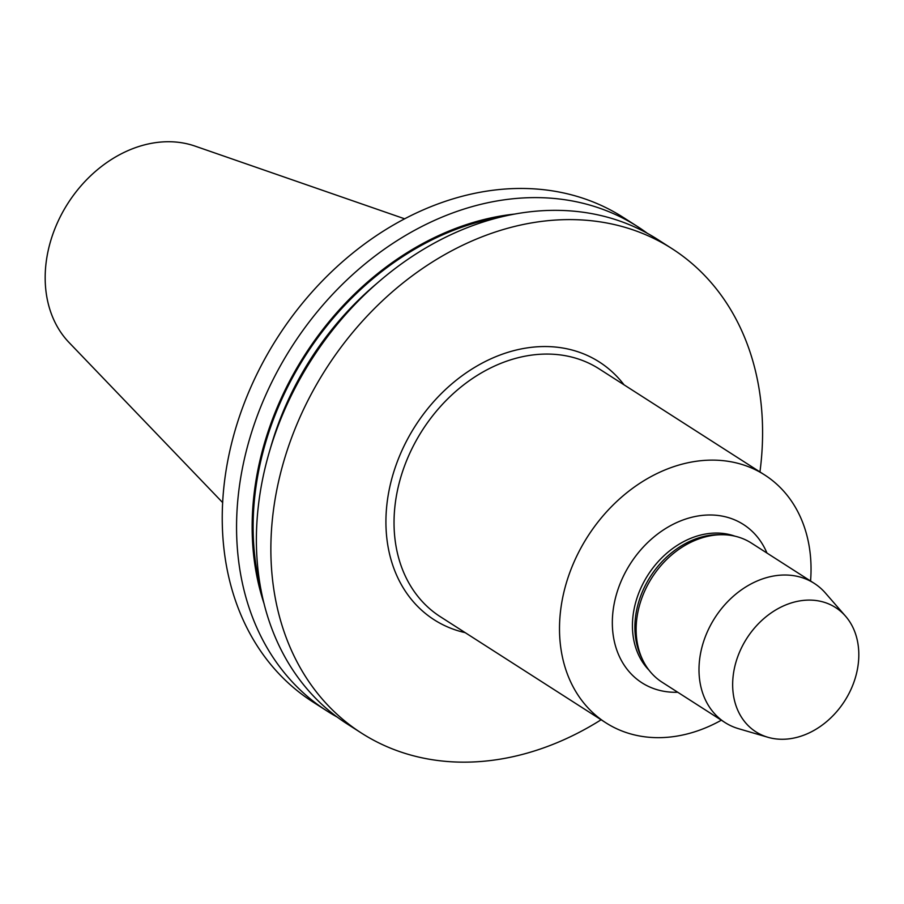 <?xml version="1.0" encoding="UTF-8"?>
<svg xmlns="http://www.w3.org/2000/svg" width="904" height="904" viewBox="0 0 904 904"><rect width="100%" height="100%" fill="white"/><g stroke="black" fill="none" stroke-linecap="round" stroke-linejoin="round"><path stroke-width="1.36" d="M327.191 711.12L312.874 701.945A287.709 226.407 -57.3 0 1 277.505 337.542A287.709 226.407 -57.3 0 1 623.364 217.48L637.682 226.655A287.709 226.407 122.7 0 0 593.894 206.304A287.709 226.407 122.7 0 0 276.398 373.149A287.709 226.407 122.7 0 0 327.191 711.12A287.709 226.407 122.7 0 0 337.316 717.143M845.545 616.178L825.42 593.035A82.671 65.054 122.7 0 0 814.244 583.362L751.382 543.067A82.671 65.054 122.7 0 0 738.805 537.225A82.671 65.054 122.7 0 0 667.401 558.785A82.671 65.054 122.7 0 0 641.377 599.397A82.671 65.054 122.7 0 0 662.169 682.271L725.031 722.556A82.671 65.054 122.7 0 0 737.619 728.398A82.671 65.054 122.7 0 0 738.489 728.669L767.925 737.28A73.812 58.082 -57.3 0 1 767.146 737.042A73.812 58.082 -57.3 0 1 739.517 652.179A73.812 58.082 -57.3 0 1 824.324 602.324A73.812 58.082 -57.3 0 1 845.545 616.178A73.812 58.082 -57.3 0 1 844.641 701.018A73.812 58.082 -57.3 0 1 767.925 737.28M814.244 583.362A82.671 65.054 122.7 0 0 801.667 577.509A82.671 65.054 122.7 0 0 710.442 625.444A82.671 65.054 122.7 0 0 725.031 722.556M810.56 581.001A147.182 115.814 122.7 0 0 764.694 474.973A147.182 115.814 122.7 0 0 742.297 464.566A147.182 115.814 122.7 0 0 579.882 549.914A147.182 115.814 122.7 0 0 605.861 722.804A147.182 115.814 122.7 0 0 628.269 733.212A147.182 115.814 122.7 0 0 721.347 720.194M514.003 214.146A274.228 215.796 122.7 0 0 264.171 603.974M647.388 233.345A287.709 226.407 122.7 0 0 637.682 226.655M759.948 471.933A287.709 226.407 122.7 0 0 671.988 248.645L657.524 239.368A287.709 226.407 122.7 0 0 311.654 359.43A287.709 226.407 122.7 0 0 347.023 723.833L361.498 733.11A287.709 226.407 122.7 0 0 405.286 753.45A287.709 226.407 122.7 0 0 601.115 719.765M671.988 248.645A287.709 226.407 122.7 0 0 628.201 228.294A287.709 226.407 122.7 0 0 310.705 395.138A287.709 226.407 122.7 0 0 361.498 733.11M404.585 218.791L194.959 146.075A118.74 93.44 122.7 0 0 192.642 145.318A118.74 93.44 122.7 0 0 67.156 204.553A118.74 93.44 122.7 0 0 69.066 342.526L222.689 502.613M677.751 692.249A94.027 73.992 -57.3 0 1 656.259 689.447A94.027 73.992 -57.3 0 1 621.071 581.34A94.027 73.992 -57.3 0 1 729.099 517.822A94.027 73.992 -57.3 0 1 766.965 553.056M734.907 536.162A80.897 63.664 122.7 0 0 732.907 535.496A80.897 63.664 122.7 0 0 647.264 576.097A80.897 63.664 122.7 0 0 649.015 670.18M764.694 474.973L599.228 368.922A147.182 115.814 122.7 0 0 576.831 358.515A147.182 115.814 122.7 0 0 414.416 443.864A147.182 115.814 122.7 0 0 440.395 616.754L605.861 722.804M465.221 632.664A153.081 120.469 -57.3 0 1 457.435 630.585A153.081 120.469 -57.3 0 1 400.156 454.576A153.081 120.469 -57.3 0 1 576.051 351.17A153.081 120.469 -57.3 0 1 624.054 384.844M722.296 534.716A80.897 63.664 122.7 0 0 650.417 576.549A80.897 63.664 122.7 0 0 642.428 659.321M499.889 217.209A273.098 214.915 122.7 0 0 261.053 589.871M376.301 283.901A268.669 211.423 122.7 0 0 270.025 449.717"/></g></svg>
